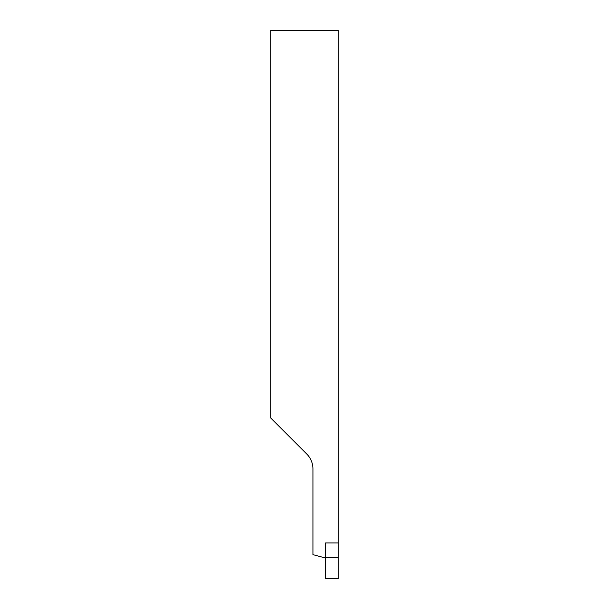 <?xml version="1.0" encoding="UTF-8"?>
<svg xmlns="http://www.w3.org/2000/svg" width="609" height="609" viewBox="0 0 609 609"><rect width="100%" height="100%" fill="white"/><g stroke="black" fill="none" stroke-linecap="round" stroke-linejoin="round"><path stroke-width="0.91" d="M270.769 30.45L270.769 418.033L306.761 454.025A21.079 21.079 0 0 1 312.935 468.93L312.935 554.647L323.47 557.471L338.231 557.471L338.231 30.45L270.769 30.45M338.231 578.55L325.579 578.55L325.579 542.939L338.231 542.939L338.231 578.55"/></g></svg>
